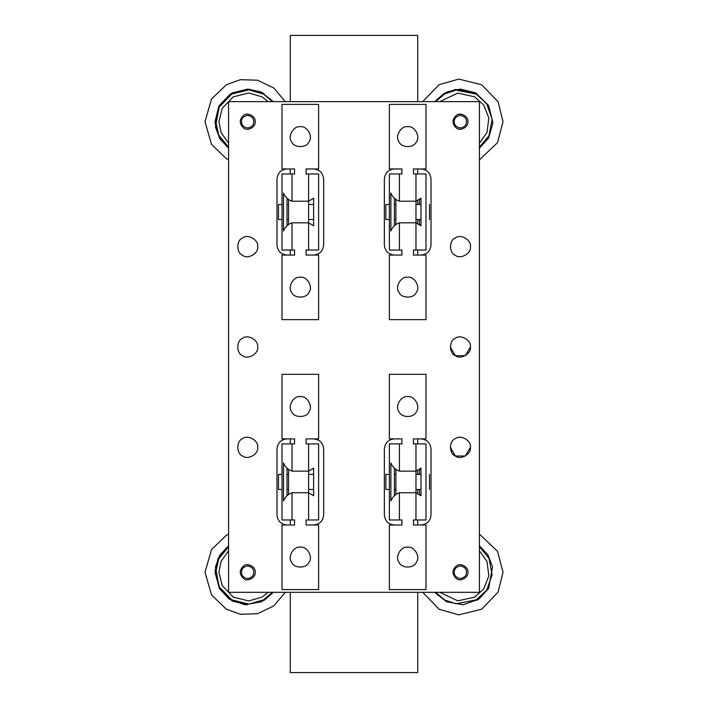 <?xml version="1.0" encoding="UTF-8"?>
<svg xmlns="http://www.w3.org/2000/svg" width="708" height="708" viewBox="0 0 708 708"><rect width="100%" height="100%" fill="white"/><g stroke="black" fill="none" stroke-linecap="round" stroke-linejoin="round"><path stroke-width="1.06" d="M479.431 545.797L488.051 555.019L492.538 566.904L488.609 588.56L478.865 599.11L463.28 604.738L446.589 601.809L434.659 592.322M479.431 534.106L497.52 551.32L503.016 572.25L498.096 592.145L481.688 609.19L458.731 614.871L439.04 609.19L422.738 592.322M460.368 565.913C465.705 567.055 467.537 570.232 465.864 575.427C462.2 579.471 458.536 579.471 454.872 575.427C453.2 570.232 455.032 567.055 460.368 565.913M488.715 588.383L476.67 600.499M479.431 550.789L487.024 561.586L488.847 575.914L483.723 588.95L474.723 597.118L457.766 600.844L439.836 592.322M395.896 494.272L395.896 469.608M415.968 443.907L415.968 492.75L399.409 492.75C395.312 494.211 392.471 496.945 390.878 500.945L390.878 462.944C392.471 466.944 395.312 469.67 399.409 471.13L415.968 471.13L420.986 468.138L420.986 495.742L415.968 492.75L415.968 519.973L425.995 519.973L425.995 443.907L413.454 443.907L413.454 438.889L425.995 438.889L425.995 374.32L389.373 374.32L389.373 438.889L401.914 438.889L401.914 443.907L389.373 443.907L389.373 519.973L401.914 519.973L401.914 524.991L389.373 524.991L389.373 589.56L425.995 589.56L425.995 524.991L413.454 524.991L413.454 519.973L415.968 519.973M389.373 489.467L385.86 489.467L385.86 474.413L389.373 474.413M394.391 474.413L395.896 474.413M415.968 474.413L420.986 474.413L420.986 468.138L420.986 474.413M390.878 462.944L390.878 500.945M394.391 468.138L394.391 495.742M407.684 396.648C414.384 395.445 420.764 406.498 416.375 411.702C414.074 418.101 401.303 418.101 398.993 411.702C394.604 406.498 400.985 395.445 407.684 396.648M407.684 547.169C414.384 545.965 420.764 557.019 416.375 562.223C414.074 568.621 401.303 568.621 398.993 562.223C394.604 557.019 400.985 545.965 407.684 547.169M420.986 489.467L420.986 495.742L420.986 489.467L415.968 489.467M395.896 224.339L395.896 199.683M415.968 173.982L415.968 222.816L399.409 222.816C395.312 224.277 392.471 227.011 390.878 231.012L390.878 193.01C392.471 197.01 395.312 199.744 399.409 201.205L415.968 201.205L420.986 198.205L420.986 225.817L415.968 222.816L415.968 250.039L425.995 250.039L425.995 173.982L413.454 173.982L413.454 168.964L425.995 168.964L425.995 104.386L389.373 104.386L389.373 168.964L401.914 168.964L401.914 173.982L389.373 173.982L389.373 250.039L401.914 250.039L401.914 255.057L389.373 255.057L389.373 319.635L425.995 319.635L425.995 255.057L413.454 255.057L413.454 250.039L415.968 250.039M389.373 219.533L385.86 219.533L385.86 204.488L389.373 204.488M394.391 204.488L395.896 204.488M415.968 204.488L420.986 204.488L420.986 198.205L420.986 204.488M390.878 193.01L390.878 231.012M394.391 198.205L394.391 225.808M407.684 126.714C414.384 125.511 420.764 136.573 416.375 141.768C414.074 148.167 401.303 148.167 398.993 141.768C394.604 136.573 400.985 125.511 407.684 126.714M407.684 277.235C414.384 276.031 420.764 287.094 416.375 292.289C414.074 298.688 401.303 298.688 398.993 292.289C394.604 287.094 400.985 276.031 407.684 277.235M420.986 219.533L420.986 225.817L420.986 219.533L415.968 219.533M288.528 224.339L288.528 199.683L287.014 198.205L287.014 225.808L288.528 224.339M308.591 173.982L308.591 222.816L292.032 222.816C287.944 224.277 285.103 227.011 283.51 231.012L283.51 193.01C285.103 197.01 287.944 199.744 292.032 201.205L308.591 201.205L313.609 198.205L313.609 225.817L308.591 222.816L308.591 250.039L318.627 250.039L318.627 173.982L306.086 173.982L306.086 168.964L318.627 168.964L318.627 104.386L282.005 104.386L282.005 168.964L294.546 168.964L294.546 173.982L282.005 173.982L282.005 250.039L294.546 250.039L294.546 255.057L282.005 255.057L282.005 319.635L318.627 319.635L318.627 255.057L306.086 255.057L306.086 250.039L308.591 250.039M282.005 219.533L278.492 219.533L278.492 204.488L282.005 204.488M287.014 204.488L288.528 204.488M308.591 204.488L313.609 204.488L313.609 198.205M283.51 193.01L283.51 231.012M300.316 126.714C307.015 125.511 313.396 136.573 309.007 141.768C306.697 148.167 293.926 148.167 291.625 141.768C287.236 136.573 293.616 125.511 300.316 126.714M300.316 277.235C307.015 276.031 313.396 287.094 309.007 292.289C306.697 298.688 293.926 298.688 291.625 292.289C287.236 287.094 293.616 276.031 300.316 277.235M308.591 219.533L313.609 219.533L313.609 225.817M287.014 524.991C280.97 524.354 277.625 521.008 276.987 514.955C277.625 521.008 280.97 524.354 287.014 524.991L294.546 524.991L282.005 524.991L282.005 589.56L318.627 589.56L318.627 524.991L306.086 524.991L306.086 519.973L318.627 519.973L318.627 443.907L306.086 443.907L306.086 438.889L318.627 438.889L318.627 374.32L282.005 374.32L282.005 438.889L294.546 438.889L294.546 443.907L282.005 443.907L282.005 519.973L294.546 519.973L294.546 524.991M276.987 448.925C277.625 442.881 280.97 439.535 287.014 438.889C280.97 439.535 277.625 442.881 276.987 448.925L276.987 514.955M450.332 447.323L455.35 456.014L465.386 456.014L470.404 447.323C471.608 454.023 460.545 460.404 455.35 456.014C448.952 453.704 448.952 440.934 455.35 438.633C460.545 434.243 471.608 440.624 470.404 447.323M450.332 346.973L455.35 355.664L465.386 355.664L470.404 346.973C471.608 353.673 460.545 360.053 455.35 355.664C448.952 353.363 448.952 340.592 455.35 338.282C460.545 333.893 471.608 340.283 470.404 346.973M420.986 255.057C427.03 254.42 430.375 251.075 431.013 245.021C430.375 251.075 427.03 254.42 420.986 255.057L413.454 255.057M420.986 168.964C427.03 169.601 430.375 172.947 431.013 179C430.375 172.947 427.03 169.601 420.986 168.964L413.454 168.964M276.987 179C277.625 172.947 280.97 169.601 287.014 168.964C280.97 169.601 277.625 172.947 276.987 179L276.987 245.021C277.625 251.075 280.97 254.42 287.014 255.057L294.546 255.057M420.986 524.991C427.03 524.354 430.375 521.008 431.013 514.955C430.375 521.008 427.03 524.354 420.986 524.991L413.454 524.991M431.013 448.925C430.375 442.881 427.03 439.535 420.986 438.889C427.03 439.535 430.375 442.881 431.013 448.925L431.013 514.955M288.528 494.272L288.528 469.608L287.014 468.138L287.014 495.742L288.528 494.272M308.591 443.907L308.591 492.75L292.032 492.75C287.944 494.211 285.103 496.945 283.51 500.945L283.51 462.944C285.103 466.944 287.944 469.67 292.032 471.13L308.591 471.13L313.609 468.138L313.609 495.742L308.591 492.75L308.591 519.973M282.005 489.467L278.492 489.467L278.492 474.413L282.005 474.413M287.014 474.413L288.528 474.413M308.591 474.413L313.609 474.413L313.609 468.138M283.51 462.944L283.51 500.945M300.316 396.648C307.015 395.445 313.396 406.498 309.007 411.702C306.697 418.101 293.926 418.101 291.625 411.702C287.236 406.498 293.616 395.445 300.316 396.648M300.316 547.169C307.015 545.965 313.396 557.019 309.007 562.223C306.697 568.621 293.926 568.621 291.625 562.223C287.236 557.019 293.616 545.965 300.316 547.169M308.591 489.467L313.609 489.467L313.609 495.742M401.914 438.889L394.391 438.889C388.338 439.535 384.993 442.881 384.356 448.925L384.356 514.955C384.993 521.008 388.338 524.354 394.391 524.991L401.914 524.991M413.454 438.889L420.986 438.889M467.891 121.696C468.793 126.723 460.501 131.511 456.607 128.219C451.801 123.873 451.801 119.528 456.607 115.183C460.501 111.891 468.793 116.678 467.891 121.696M255.154 572.25C256.066 577.277 247.765 582.065 243.871 578.772C239.065 574.427 239.065 570.082 243.871 565.736C247.765 562.444 256.066 567.232 255.154 572.25M470.404 246.632C471.608 253.322 460.545 259.712 455.35 255.322C448.952 253.013 448.952 240.242 455.35 237.941C460.545 233.551 471.608 239.932 470.404 246.632M257.668 447.323C258.871 454.023 247.809 460.404 242.614 456.014C236.215 453.704 236.215 440.934 242.614 438.633C247.809 434.243 258.871 440.624 257.668 447.323M257.668 346.973C258.871 353.673 247.809 360.053 242.614 355.664C236.215 353.363 236.215 340.592 242.614 338.282C247.809 333.893 258.871 340.283 257.668 346.973M257.668 246.632C258.871 253.322 247.809 259.712 242.614 255.322C236.215 253.013 236.215 240.242 242.614 237.941C247.809 233.551 258.871 239.932 257.668 246.632M255.154 121.696C256.066 126.723 247.765 131.511 243.871 128.219C239.065 123.873 239.065 119.528 243.871 115.183C247.765 111.891 256.066 116.678 255.154 121.696M467.891 572.25C468.793 577.277 460.501 582.065 456.607 578.772C451.801 574.427 451.801 570.082 456.607 565.736C460.501 562.444 468.793 567.232 467.891 572.25M228.569 592.322L479.431 592.322L479.431 101.625L228.569 101.625L228.569 592.322M306.086 255.057L313.609 255.057C319.662 254.42 323.007 251.075 323.644 245.021L323.644 179C323.007 172.947 319.662 169.601 313.609 168.964L306.086 168.964M276.987 245.021C277.625 251.075 280.97 254.42 287.014 255.057M287.014 168.964L294.546 168.964M401.914 255.057L394.391 255.057C388.338 254.42 384.993 251.075 384.356 245.021L384.356 179C384.993 172.947 388.338 169.601 394.391 168.964L401.914 168.964M431.013 179L431.013 245.021M306.086 524.991L313.609 524.991C319.662 524.354 323.007 521.008 323.644 514.955L323.644 448.925C323.007 442.881 319.662 439.535 313.609 438.889L306.086 438.889M287.014 438.889L294.546 438.889M419.472 199.683L419.472 204.488M419.472 219.533L419.472 224.339L420.986 225.808M429.508 204.488L429.508 219.533M420.986 198.205L419.658 199.523M420.986 468.138L419.472 469.608L419.472 474.413M419.472 489.467L419.472 494.272L420.986 495.742M429.508 474.413L429.508 489.467M263.942 600.499L273.341 592.322L261.411 601.809L244.72 604.738L229.135 599.11L219.392 588.56L215.462 566.904L219.949 555.019L228.569 545.797L219.392 555.948L215.046 570.931L219.312 588.428L232.233 601.004L247.402 604.862M285.262 592.322L273.908 605.844L257.535 613.739L240.41 614.287L226.312 609.19L211.55 594.986L204.984 572.25L211.55 549.523L226.312 535.319L228.569 534.106M247.632 565.913C252.968 567.055 254.8 570.232 253.128 575.427C249.464 579.471 245.8 579.471 242.136 575.427C240.463 570.232 242.295 567.055 247.632 565.913M219.489 588.737L215.02 572.25L218.108 558.4L228.569 545.797M268.164 592.322L261.987 597.118L248.738 600.942L233.277 597.118L222.232 585.64L218.922 572.25L221.108 561.267L228.569 550.789M247.632 89.084L230.25 94.102L219.392 105.395L215.462 127.051L219.949 138.936L228.569 148.158L219.392 138.007L215.046 122.953L219.392 105.395L232.428 92.845L247.632 89.084L260.969 91.934L273.341 101.625M228.569 159.849L226.312 158.627L211.55 144.423L204.984 121.696L211.55 98.97L226.312 84.765L240.41 79.668L257.535 80.216L273.908 88.102L285.262 101.625M247.632 115.351C252.968 116.501 254.8 119.67 253.128 124.873C249.464 128.918 245.8 128.918 242.136 124.873C240.463 119.67 242.295 116.501 247.632 115.351M219.489 138.184L215.02 121.696L218.781 106.492L231.33 93.456L248.889 89.111L263.942 93.456M228.569 143.166L221.108 132.679L218.922 121.696L222.232 108.306L233.277 96.837L248.738 93.005L261.987 96.837L268.164 101.625M476.67 93.456L455.642 89.429L443.969 93.509L434.659 101.625L447.031 91.934L460.368 89.084L475.572 92.845L488.609 105.395L492.954 122.953L488.609 138.007L479.431 148.158L488.715 137.83M422.738 101.625L439.04 84.765L458.731 79.084L481.688 84.765L498.096 101.81L503.016 121.696L497.52 142.627L479.431 159.849M460.368 115.351C465.705 116.501 467.537 119.67 465.864 124.873C462.2 128.918 458.536 128.918 454.872 124.873C453.2 119.67 455.032 116.501 460.368 115.351M439.836 101.625L457.766 93.102L474.723 96.837L483.723 105.005L488.847 118.032L487.024 132.361L479.431 143.166M417.72 101.625L417.72 35.4L290.28 35.4L290.28 101.625M290.28 168.964L290.28 173.982M290.28 250.039L290.28 255.057M290.28 438.889L290.28 443.907M290.28 519.973L290.28 524.991M290.28 592.322L290.28 672.6L417.72 672.6L417.72 592.322M417.72 168.964L417.72 173.982M417.72 200.806L417.72 204.488M417.72 219.533L417.72 223.215M417.72 250.039L417.72 255.057M417.72 438.889L417.72 443.907M417.72 470.74L417.72 474.413M417.72 489.467L417.72 493.14M417.72 519.973L417.72 524.991M435.624 592.322L444.748 600.021L456.04 603.818L476.298 599.844L486.715 590.162L492.131 574.675L488.98 558.249L479.431 546.726M399.409 443.907L399.409 471.13M399.409 492.75L399.409 519.973M399.409 173.982L399.409 201.205M399.409 222.816L399.409 250.039M292.032 173.982L292.032 201.205M292.032 222.816L292.032 250.039M292.032 443.907L292.032 471.13M292.032 492.75L292.032 519.973M228.569 546.726L218.684 558.939L215.772 572.25L219.445 587.109L231.702 599.844L248.862 604.092L263.562 599.844L272.376 592.322M272.376 101.625L263.562 94.102L248.862 89.863L231.702 94.102L219.445 106.837L215.772 121.696L218.684 135.007L228.569 147.22M479.431 147.22L488.98 135.706L492.131 119.28L486.715 103.784L476.298 94.102L456.04 90.128L444.748 93.925L435.624 101.625M394.391 489.467L395.896 489.467M394.391 219.533L395.896 219.533M287.014 219.533L288.528 219.533M287.014 489.467L288.528 489.467"/></g></svg>
